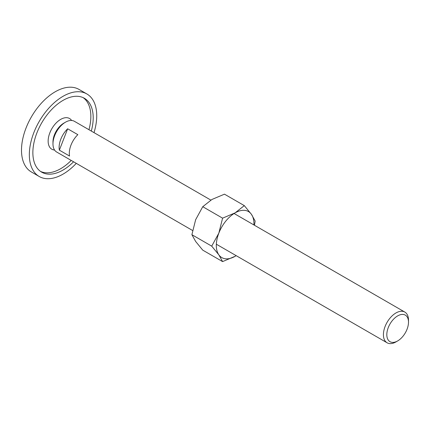 <?xml version="1.0" encoding="UTF-8"?>
<svg xmlns="http://www.w3.org/2000/svg" width="430" height="430" viewBox="0 0 430 430"><rect width="100%" height="100%" fill="white"/><g stroke="black" fill="none" stroke-linecap="round" stroke-linejoin="round"><path stroke-width="0.64" d="M54.567 150.032A17.732 10.239 -60 0 1 48.144 141.104A17.732 10.239 -60 0 1 57.523 121.674A17.732 10.239 -60 0 1 71.627 120.481M39.205 176.494L31.368 171.968A47.655 27.515 -60 0 1 21.5 150.151A47.655 27.515 -60 0 1 42.301 102.195A47.655 27.515 -60 0 1 79.023 89.424L86.86 93.95A47.655 27.515 120 0 0 50.138 106.715A47.655 27.515 120 0 0 29.337 154.676A47.655 27.515 120 0 0 39.205 176.494A47.655 27.515 120 0 0 76.287 163.346M94.019 132.633A47.655 27.515 120 0 0 96.734 115.767A47.655 27.515 120 0 0 86.86 93.95M40.554 171.436A42.667 24.634 120 0 0 71.224 160.422M88.956 129.709A42.667 24.634 120 0 0 90.854 116.444A42.667 24.634 120 0 0 83.162 97.648M73.573 161.782A42.667 24.634 -60 0 1 41.699 172.172A42.667 24.634 -60 0 1 32.863 152.639A42.667 24.634 -60 0 1 51.487 109.698A42.667 24.634 -60 0 1 84.366 98.271A42.667 24.634 -60 0 1 93.203 117.804A42.667 24.634 -60 0 1 91.305 131.069M234.081 213.495L404.829 312.078A17.732 10.239 120 0 1 408.5 320.194L408.5 322.156A15.335 8.853 120 0 0 397.659 315.894A15.335 8.853 120 0 0 386.817 334.674A15.335 8.853 120 0 0 397.659 340.931A15.335 8.853 120 0 0 408.5 322.156M404.829 312.078A17.732 10.239 120 0 0 391.166 316.829A17.732 10.239 120 0 0 383.42 334.674A17.732 10.239 120 0 0 387.097 342.791A17.732 10.239 120 0 0 395.96 341.914L397.659 340.931M210.872 200.1L74.379 121.298A17.732 10.239 120 0 0 65.516 122.174A17.732 10.239 120 0 0 52.976 143.894L52.976 141.932A15.335 8.853 120 0 1 63.817 123.152L65.516 122.174M59.114 147.436A17.732 10.239 -60 0 1 67.655 128.785L77.846 134.665A17.732 10.239 120 0 0 69.305 153.316A17.732 10.239 120 0 0 69.552 156.042L59.361 150.156A17.732 10.239 -60 0 1 59.114 147.436M67.655 128.785L59.361 150.156M52.976 143.894A17.732 10.239 120 0 0 56.647 152.01L192.597 230.501M211.727 246.148L218.838 254.839L222.589 261.596L235.124 256.296A26.601 15.356 120 0 0 236.172 255.656L235.124 256.296A26.601 15.356 120 0 1 218.838 254.839A26.601 15.356 120 0 1 216.317 245.433A26.601 15.356 120 0 1 218.838 233.125L211.727 246.148L191.893 234.694L195.639 219.73L202.75 206.706L211.931 199.466L224.471 194.166L244.304 205.621L235.124 212.861L222.589 218.16L218.838 233.125A26.601 15.356 120 0 1 235.124 212.861A26.601 15.356 120 0 1 251.416 214.312L244.304 205.621M253.904 224.944A26.601 15.356 120 0 0 253.936 223.718A26.601 15.356 120 0 0 251.416 214.312L255.162 221.068L254.458 225.261M222.589 261.596L202.75 250.142L195.639 241.445L191.893 234.694M202.75 206.706L222.589 218.16M216.349 244.213L387.097 342.791"/></g></svg>
